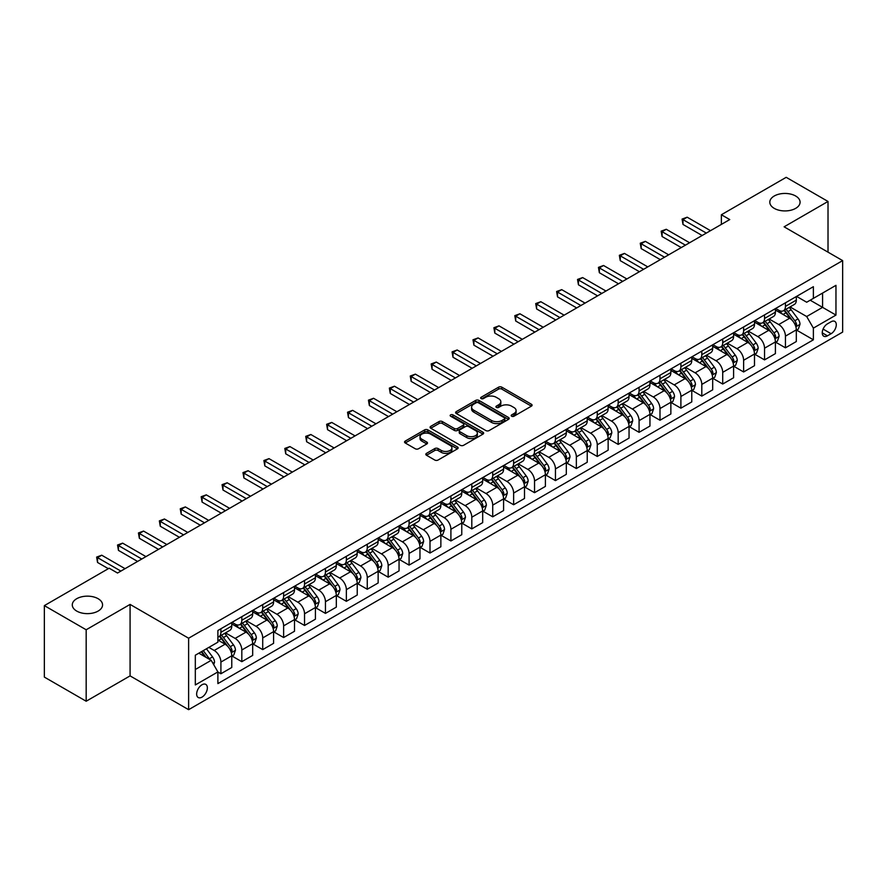 <?xml version="1.0" encoding="UTF-8"?>
<svg xmlns="http://www.w3.org/2000/svg" width="887" height="887" viewBox="0 0 887 887"><rect width="100%" height="100%" fill="white"/><g stroke="black" fill="none" stroke-linecap="round" stroke-linejoin="round"><path stroke-width="1.33" d="M511.666 416.225A1.63 0.942 0 0 0 513.972 416.225L531.413 406.146A2.317 1.342 0 0 0 532.089 405.204A2.317 1.342 0 0 0 531.413 404.25L501.854 387.187A2.317 1.342 0 0 0 498.572 387.187L481.131 397.265A1.63 0.942 0 0 0 480.654 397.93A1.63 0.942 0 0 0 481.131 398.585A1.63 0.942 0 0 0 483.426 398.585L485.688 397.287A7.429 4.291 0 0 1 496.199 397.287L498.66 398.707A7.429 4.291 0 0 1 500.833 401.744A7.429 4.291 0 0 1 498.66 404.771L496.398 406.08A1.63 0.942 0 0 0 495.922 406.745A1.63 0.942 0 0 0 496.398 407.41A1.63 0.942 0 0 0 498.694 407.41L500.955 406.102A7.429 4.291 0 0 1 511.466 406.102L513.928 407.521A7.429 4.291 0 0 1 516.101 410.559A7.429 4.291 0 0 1 513.928 413.586L511.666 414.894A1.63 0.942 0 0 0 511.189 415.559A1.63 0.942 0 0 0 511.666 416.225L511.666 414.894M98.124 598.714A15.134 8.737 0 0 0 81.626 596.818A15.134 8.737 0 0 0 72.279 604.901A15.134 8.737 0 0 0 76.714 611.076A15.134 8.737 0 0 0 93.213 612.972A15.134 8.737 0 0 0 102.559 604.901A15.134 8.737 0 0 0 98.124 598.714M795.65 196.005A15.134 8.737 0 0 0 779.152 194.109A15.134 8.737 0 0 0 769.805 202.192A15.134 8.737 0 0 0 774.24 208.367A15.134 8.737 0 0 0 790.738 210.263A15.134 8.737 0 0 0 800.085 202.192A15.134 8.737 0 0 0 795.65 196.005M202.003 697.127A7.573 4.368 120 0 0 206.948 690.452A7.573 4.368 120 0 0 205.784 684.387A7.573 4.368 120 0 0 202.003 684.764A7.573 4.368 120 0 0 197.058 691.439A7.573 4.368 120 0 0 198.222 697.504A7.573 4.368 120 0 0 202.003 697.127M426.492 453.357A2.317 1.342 0 0 0 425.815 454.299A2.317 1.342 0 0 0 426.492 455.253L434.785 460.043A2.317 1.342 0 0 0 438.067 460.043L457.448 448.855A2.317 1.342 0 0 0 458.124 447.902A2.317 1.342 0 0 0 457.448 446.959L427.889 429.896A2.317 1.342 0 0 0 424.607 429.896L405.237 441.083A2.317 1.342 0 0 0 404.55 442.025A2.317 1.342 0 0 0 405.237 442.979L415.249 448.755A2.317 1.342 0 0 0 418.531 448.755L426.824 443.977A2.317 1.342 0 0 0 427.501 443.023A2.317 1.342 0 0 0 426.824 442.081L421.857 439.209A6.209 3.581 0 0 1 420.039 436.67A6.209 3.581 0 0 1 423.875 433.355A6.209 3.581 0 0 1 430.638 434.142L450.097 445.374A6.209 3.581 0 0 1 451.915 447.902A6.209 3.581 0 0 1 448.079 451.217A6.209 3.581 0 0 1 441.316 450.441L438.067 448.567A2.317 1.342 0 0 0 434.785 448.567L426.492 453.357L426.492 455.253M130.079 604.413L86.172 629.77L44.35 605.621L44.35 677.091L86.172 701.229L130.079 675.883L188.621 709.678L188.621 638.219L130.079 604.413L130.079 675.883M828.014 252.163L828.014 201.46L784.108 226.817L842.65 260.612L188.621 638.219M828.014 201.46L786.192 177.322L721.375 214.743L721.375 224.4M44.35 605.621L109.168 568.201L117.527 573.024L729.746 219.566L721.375 214.743M485.854 430.561A2.317 1.342 0 0 0 489.136 430.561L508.506 419.374A2.317 1.342 0 0 0 509.182 418.42A2.317 1.342 0 0 0 508.506 417.478L478.958 400.414A2.317 1.342 0 0 0 475.665 400.414L456.295 411.601A2.317 1.342 0 0 0 455.619 412.544A2.317 1.342 0 0 0 456.295 413.497L485.854 430.561M451.283 416.568A1.63 0.942 0 0 1 452.935 416.801L482.949 434.131L463.602 445.296A2.317 1.342 0 0 1 460.32 445.296L430.76 428.233L430.76 426.337A2.317 1.342 0 0 0 430.084 427.29A2.317 1.342 0 0 0 430.76 428.233M430.76 426.337L439.054 421.558A2.317 1.342 0 0 1 442.336 421.558L454.321 428.476A2.317 1.342 0 0 0 457.614 428.476L463.114 425.294A2.317 1.342 0 0 0 463.79 424.352A2.317 1.342 0 0 0 463.114 423.398L450.629 416.203A1.63 0.942 0 0 1 450.152 415.537A1.63 0.942 0 0 1 451.161 414.672A1.63 0.942 0 0 1 452.935 414.872L482.971 432.213A2.317 1.342 0 0 1 483.659 433.166A2.317 1.342 0 0 1 482.971 434.109L482.971 432.213M831.108 321.748L827.427 323.866A7.329 4.235 120 0 0 822.637 330.33A7.329 4.235 120 0 0 823.757 336.206A7.329 4.235 120 0 0 827.427 335.84L831.108 333.723A7.329 4.235 120 0 0 835.898 327.259A7.329 4.235 120 0 0 834.778 321.382A7.329 4.235 120 0 0 831.108 321.748M188.621 709.678L842.65 332.082L842.65 260.612M796.57 296.391L806.682 302.234L813.379 298.376L813.379 286.689L217.892 630.491L217.892 642.177L195.317 655.216L195.317 684.952L217.892 671.925L217.892 683.6L813.379 339.81L813.379 328.123L806.682 316.526L790.051 306.924M813.379 298.376L835.964 285.337L835.964 315.085L813.379 328.123M86.172 629.77L86.172 701.229M810.197 300.205L822.582 307.357L822.582 293.065L835.964 285.337M806.682 316.526L822.582 307.357L835.964 315.085M195.317 669.508L211.206 660.327L198.821 653.187M217.892 672.013L220.907 673.754L220.907 662.068A9.458 5.466 -120 0 0 214.21 650.481L208.855 647.388M220.907 673.754L231.773 667.479L231.773 655.792A9.458 5.466 -120 0 0 225.087 644.206L217.892 640.048M232.028 656.036L241.818 661.68L241.818 649.994A9.458 5.466 -120 0 0 235.122 638.407L225.52 632.863M241.818 661.68L252.684 655.404L252.684 643.718A9.458 5.466 -120 0 0 245.998 632.132L231.773 623.927M252.939 643.962L262.718 649.617L262.718 637.93A9.458 5.466 -120 0 0 256.033 626.333L246.42 620.789M262.718 649.617L273.595 643.33L273.595 631.644A9.458 5.466 -120 0 0 266.898 620.057L252.684 611.853M273.85 631.888L283.629 637.542L283.629 625.856A9.458 5.466 -120 0 0 276.944 614.27L267.331 608.715M283.629 637.542L294.506 631.267L294.506 619.581A9.458 5.466 -120 0 0 287.809 607.983L273.595 599.778M294.75 619.813L304.54 625.468L304.54 613.782A9.458 5.466 -120 0 0 297.844 602.195L288.242 596.652M304.54 625.468L315.417 619.193L315.417 607.506A9.458 5.466 -120 0 0 308.72 595.92L294.506 587.704M315.661 607.75L325.451 613.394L325.451 601.708A9.458 5.466 -120 0 0 318.755 590.121L309.153 584.577M325.451 613.394L336.317 607.118L336.317 595.432A9.458 5.466 -120 0 0 329.631 583.846L315.417 575.641M336.572 595.676L346.362 601.319L346.362 589.644A9.458 5.466 -120 0 0 339.666 578.047L330.064 572.503M346.362 601.319L357.228 595.044L357.228 583.358A9.458 5.466 -120 0 0 350.542 571.771L336.317 563.567M357.483 583.602L367.262 589.256L367.262 577.57A9.458 5.466 -120 0 0 360.577 565.984L350.964 560.429M367.262 589.256L378.139 582.981L378.139 571.295A9.458 5.466 -120 0 0 371.453 559.697L357.228 551.492M378.394 571.527L388.173 577.182L388.173 565.496A9.458 5.466 -120 0 0 381.488 553.909L371.875 548.366M388.173 577.182L399.05 570.906L399.05 559.22A9.458 5.466 -120 0 0 392.353 547.634L378.139 539.418M399.294 559.464L409.084 565.108L409.084 553.421A9.458 5.466 -120 0 0 402.399 541.835L392.786 536.291M409.084 565.108L419.961 558.832L419.961 547.146A9.458 5.466 -120 0 0 413.264 535.56L399.05 527.355M420.205 547.39L429.995 553.033L429.995 541.358A9.458 5.466 -120 0 0 423.299 529.761L413.697 524.217M429.995 553.033L440.861 546.758L440.861 535.072A9.458 5.466 -120 0 0 434.175 523.485L419.961 515.28M441.116 535.316L450.906 540.97L450.906 529.284A9.458 5.466 -120 0 0 444.21 517.698L434.608 512.143M450.906 540.97L461.772 534.695L461.772 523.008A9.458 5.466 -120 0 0 455.086 511.411L440.861 503.206M462.027 523.241L471.806 528.896L471.806 517.21A9.458 5.466 -120 0 0 465.121 505.623L455.508 500.08M471.806 528.896L482.683 522.62L482.683 510.934A9.458 5.466 -120 0 0 475.997 499.348L461.772 491.132M482.938 511.178L492.717 516.822L492.717 505.135A9.458 5.466 -120 0 0 486.032 493.549L476.419 488.005M492.717 516.822L503.594 510.546L503.594 498.86A9.458 5.466 -120 0 0 496.897 487.273L482.683 479.058M503.838 499.104L513.628 504.747L513.628 493.061A9.458 5.466 -120 0 0 506.943 481.475L497.33 475.931M513.628 504.747L524.505 498.472L524.505 486.786A9.458 5.466 -120 0 0 517.808 475.199L503.594 466.994M524.749 487.03L534.539 492.684L534.539 480.998A9.458 5.466 -120 0 0 527.843 469.4L518.241 463.857M534.539 492.684L545.405 486.398L545.405 474.722A9.458 5.466 -120 0 0 538.719 463.125L524.505 454.92M545.66 474.955L555.45 480.61L555.45 468.924A9.458 5.466 -120 0 0 548.754 457.337L539.152 451.782M555.45 480.61L566.316 474.334L566.316 462.648A9.458 5.466 -120 0 0 559.63 451.062L545.405 442.846M566.571 462.892L576.35 468.536L576.35 456.849A9.458 5.466 -120 0 0 569.665 445.263L560.052 439.719M576.35 468.536L587.227 462.26L587.227 450.574A9.458 5.466 -120 0 0 580.541 438.987L566.316 430.772M587.482 450.818L597.261 456.461L597.261 444.775A9.458 5.466 -120 0 0 590.576 433.189L580.963 427.645M597.261 456.461L608.138 450.186L608.138 438.5A9.458 5.466 -120 0 0 601.441 426.913L587.227 418.708M608.382 438.743L618.172 444.398L618.172 432.712A9.458 5.466 -120 0 0 611.487 421.114L601.874 415.571M618.172 444.398L629.049 438.111L629.049 426.436A9.458 5.466 -120 0 0 622.352 414.839L608.138 406.634M629.293 426.669L639.083 432.324L639.083 420.638A9.458 5.466 -120 0 0 632.387 409.051L622.785 403.496M639.083 432.324L649.949 426.048L649.949 414.362A9.458 5.466 -120 0 0 643.263 402.776L629.049 394.56M650.204 414.606L659.995 420.25L659.995 408.563A9.458 5.466 -120 0 0 653.298 396.977L643.696 391.433M659.995 420.25L670.86 413.974L670.86 402.288A9.458 5.466 -120 0 0 664.175 390.701L649.949 382.485M671.115 402.532L680.894 408.175L680.894 396.489A9.458 5.466 -120 0 0 674.209 384.903L664.607 379.359M680.894 408.175L691.771 401.9L691.771 390.213A9.458 5.466 -120 0 0 685.086 378.627L670.86 370.422M692.026 390.457L701.805 396.112L701.805 384.426A9.458 5.466 -120 0 0 695.12 372.828L685.507 367.285M701.805 396.112L712.682 389.825L712.682 378.139A9.458 5.466 -120 0 0 705.985 366.553L691.771 358.348M712.926 378.383L722.717 384.038L722.717 372.352A9.458 5.466 -120 0 0 716.031 360.765L706.418 355.21M722.717 384.038L733.593 377.762L733.593 366.076A9.458 5.466 -120 0 0 726.896 354.49L712.682 346.274M733.837 366.32L743.628 371.963L743.628 360.277A9.458 5.466 -120 0 0 736.931 348.691L727.329 343.147M743.628 371.963L754.493 365.688L754.493 354.002A9.458 5.466 -120 0 0 747.808 342.415L733.593 334.199M754.748 354.246L764.539 359.889L764.539 348.203A9.458 5.466 -120 0 0 757.842 336.616L748.24 331.073M764.539 359.889L775.404 353.614L775.404 341.927A9.458 5.466 -120 0 0 768.719 330.341L754.493 322.136M775.659 342.171L785.438 347.826L785.438 336.14A9.458 5.466 -120 0 0 778.753 324.542L769.151 318.998M785.438 347.826L796.315 341.539L796.315 329.853A9.458 5.466 -120 0 0 789.63 318.267L775.404 310.062M775.659 308.465L778.753 310.25A9.458 5.466 -120 0 0 783.487 310.727A9.458 5.466 -120 0 0 785.438 306.392L785.438 302.822M754.748 320.54L757.842 322.325A9.458 5.466 -120 0 0 762.576 322.79A9.458 5.466 -120 0 0 764.539 318.466L764.539 314.885M733.837 332.614L736.931 334.399A9.458 5.466 -120 0 0 741.665 334.865A9.458 5.466 -120 0 0 743.628 330.529L743.628 326.959M712.926 344.677L716.031 346.473A9.458 5.466 -120 0 0 720.754 346.939A9.458 5.466 -120 0 0 722.717 342.604L722.717 339.034M692.026 356.751L695.12 358.536A9.458 5.466 -120 0 0 699.843 359.013A9.458 5.466 -120 0 0 701.805 354.678L701.805 351.108M671.115 368.826L674.209 370.611A9.458 5.466 -120 0 0 678.943 371.076A9.458 5.466 -120 0 0 680.894 366.752L680.894 363.171M650.204 380.9L653.298 382.685A9.458 5.466 -120 0 0 658.032 383.151A9.458 5.466 -120 0 0 659.995 378.816L659.995 375.245M629.293 392.963L632.387 394.759A9.458 5.466 -120 0 0 637.121 395.225A9.458 5.466 -120 0 0 639.083 390.89L639.083 387.32M608.382 405.037L611.487 406.823A9.458 5.466 -120 0 0 616.21 407.299A9.458 5.466 -120 0 0 618.172 402.964L618.172 399.394M587.482 417.112L590.576 418.897A9.458 5.466 -120 0 0 595.299 419.363A9.458 5.466 -120 0 0 597.261 415.038L597.261 411.457M566.571 429.186L569.665 430.971A9.458 5.466 -120 0 0 574.399 431.437A9.458 5.466 -120 0 0 576.35 427.102L576.35 423.531M545.66 441.249L548.754 443.045A9.458 5.466 -120 0 0 553.488 443.511A9.458 5.466 -120 0 0 555.45 439.176L555.45 435.606M524.749 453.324L527.843 455.109A9.458 5.466 -120 0 0 532.577 455.585A9.458 5.466 -120 0 0 534.539 451.25L534.539 447.68M503.838 465.398L506.943 467.183A9.458 5.466 -120 0 0 511.666 467.649A9.458 5.466 -120 0 0 513.628 463.324L513.628 459.743M482.938 477.472L486.032 479.257A9.458 5.466 -120 0 0 490.755 479.723A9.458 5.466 -120 0 0 492.717 475.388L492.717 471.817M462.027 489.546L465.121 491.331A9.458 5.466 -120 0 0 469.855 491.797A9.458 5.466 -120 0 0 471.806 487.462L471.806 483.892M441.116 501.61L444.21 503.395A9.458 5.466 -120 0 0 448.944 503.871A9.458 5.466 -120 0 0 450.906 499.536L450.906 495.966M420.205 513.684L423.299 515.469A9.458 5.466 -120 0 0 428.033 515.935A9.458 5.466 -120 0 0 429.995 511.611L429.995 508.029M399.294 525.758L402.399 527.543A9.458 5.466 -120 0 0 407.122 528.009A9.458 5.466 -120 0 0 409.084 523.685L409.084 520.104M378.394 537.832L381.488 539.618A9.458 5.466 -120 0 0 386.211 540.083A9.458 5.466 -120 0 0 388.173 535.748L388.173 532.178M357.483 549.896L360.577 551.681A9.458 5.466 -120 0 0 365.311 552.157A9.458 5.466 -120 0 0 367.262 547.822L367.262 544.252M336.572 561.97L339.666 563.755A9.458 5.466 -120 0 0 344.4 564.221A9.458 5.466 -120 0 0 346.362 559.897L346.362 556.326M315.661 574.044L318.755 575.829A9.458 5.466 -120 0 0 323.489 576.295A9.458 5.466 -120 0 0 325.451 571.971L325.451 568.39M294.75 586.119L297.844 587.904A9.458 5.466 -120 0 0 302.578 588.369A9.458 5.466 -120 0 0 304.54 584.034L304.54 580.464M273.85 598.182L276.944 599.967A9.458 5.466 -120 0 0 281.667 600.444A9.458 5.466 -120 0 0 283.629 596.108L283.629 592.538M252.939 610.256L256.033 612.041A9.458 5.466 -120 0 0 260.767 612.518A9.458 5.466 -120 0 0 262.718 608.183L262.718 604.612M232.028 622.33L235.122 624.115A9.458 5.466 -120 0 0 239.856 624.581A9.458 5.466 -120 0 0 241.818 620.257L241.818 616.676M796.57 330.097L813.379 339.81M783.487 310.727L794.353 304.441A9.458 5.466 -120 0 0 796.315 300.116L796.315 296.535M762.576 322.79L773.453 316.515A9.458 5.466 -120 0 0 775.404 312.18L775.404 308.609M741.665 334.865L752.542 328.589A9.458 5.466 -120 0 0 754.493 324.254L754.493 320.684M720.754 346.939L731.631 340.663A9.458 5.466 -120 0 0 733.593 336.328L733.593 332.758M699.843 359.013L710.72 352.727A9.458 5.466 -120 0 0 712.682 348.403L712.682 344.821M678.943 371.076L689.809 364.801A9.458 5.466 -120 0 0 691.771 360.466L691.771 356.896M658.032 383.151L668.898 376.875A9.458 5.466 -120 0 0 670.86 372.54L670.86 368.97M637.121 395.225L647.998 388.95A9.458 5.466 -120 0 0 649.949 384.614L649.949 381.044M616.21 407.299L627.087 401.013A9.458 5.466 -120 0 0 629.049 396.689L629.049 393.107M595.299 419.363L606.176 413.087A9.458 5.466 -120 0 0 608.138 408.763L608.138 405.182M574.399 431.437L585.265 425.161A9.458 5.466 -120 0 0 587.227 420.826L587.227 417.256M553.488 443.511L564.354 437.236A9.458 5.466 -120 0 0 566.316 432.9L566.316 429.33M532.577 455.585L543.454 449.299A9.458 5.466 -120 0 0 545.405 444.975L545.405 441.404M511.666 467.649L522.543 461.373A9.458 5.466 -120 0 0 524.505 457.049L524.505 453.468M490.755 479.723L501.632 473.447A9.458 5.466 -120 0 0 503.594 469.112L503.594 465.542M469.855 491.797L480.721 485.522A9.458 5.466 -120 0 0 482.683 481.186L482.683 477.616M448.944 503.871L459.81 497.596A9.458 5.466 -120 0 0 461.772 493.261L461.772 489.691M428.033 515.935L438.91 509.659A9.458 5.466 -120 0 0 440.861 505.335L440.861 501.754M407.122 528.009L417.999 521.733A9.458 5.466 -120 0 0 419.961 517.398L419.961 513.828M386.211 540.083L397.088 533.808A9.458 5.466 -120 0 0 399.05 529.472L399.05 525.902M365.311 552.157L376.177 545.882A9.458 5.466 -120 0 0 378.139 541.547L378.139 537.977M344.4 564.221L355.266 557.945A9.458 5.466 -120 0 0 357.228 553.621L357.228 550.04M323.489 576.295L334.366 570.019A9.458 5.466 -120 0 0 336.317 565.684L336.317 562.114M302.578 588.369L313.455 582.094A9.458 5.466 -120 0 0 315.417 577.759L315.417 574.188M281.667 600.444L292.544 594.168A9.458 5.466 -120 0 0 294.506 589.833L294.506 586.263M260.767 612.518L271.633 606.231A9.458 5.466 -120 0 0 273.595 601.907L273.595 598.326M239.856 624.581L250.722 618.306A9.458 5.466 -120 0 0 252.684 613.97L252.684 610.4M217.892 637.043A9.458 5.466 -120 0 0 218.945 636.655L229.822 630.38A9.458 5.466 -120 0 0 231.773 626.045L231.773 622.474M218.945 636.655A9.458 5.466 -120 0 0 220.907 632.32L220.907 628.75M211.206 660.327L217.892 671.925M512.32 416.447L513.928 415.526A7.429 4.291 0 0 0 516.101 412.488L516.101 410.559M500.833 401.744L500.833 403.674A7.429 4.291 0 0 1 498.66 406.712L497.053 407.632M531.38 406.168L501.854 389.127A2.317 1.342 0 0 0 498.572 389.127L481.774 398.817M508.473 419.396L478.958 402.343A2.317 1.342 0 0 0 475.665 402.343L456.328 413.519L456.295 411.601M504.404 419.085A1.63 0.942 0 0 0 504.88 418.42A1.63 0.942 0 0 0 504.404 417.766L478.459 402.787A1.63 0.942 0 0 0 476.164 402.787L473.78 404.162A7.429 4.291 0 0 0 471.607 407.188A7.429 4.291 0 0 0 473.78 410.226L491.509 420.46A7.429 4.291 0 0 0 502.02 420.46L504.404 419.085L504.404 421.026A1.63 0.942 0 0 0 504.88 420.36L504.88 418.42M471.607 407.188L471.607 409.129A7.429 4.291 0 0 0 473.78 412.156L473.78 410.226M504.404 421.026L502.02 422.4A7.429 4.291 0 0 1 491.509 422.4L473.78 412.156M430.794 428.255L439.054 423.487L439.054 421.558M463.79 424.352L463.79 426.281A2.317 1.342 0 0 1 463.114 427.235L457.614 430.406A2.317 1.342 0 0 1 454.321 430.406L442.336 423.487A2.317 1.342 0 0 0 439.054 423.487M466.762 435.65A6.209 3.581 0 0 0 473.536 436.426A6.209 3.581 0 0 0 477.361 433.122A6.209 3.581 0 0 0 475.543 430.583L468.691 426.625A2.317 1.342 0 0 0 465.409 426.625L459.909 429.796A2.317 1.342 0 0 0 459.233 430.749A2.317 1.342 0 0 0 459.909 431.692L466.762 435.65L466.762 437.59A6.209 3.581 0 0 0 473.536 438.366A6.209 3.581 0 0 0 477.361 435.051L477.361 433.122M459.233 430.749L459.233 432.679A2.317 1.342 0 0 0 459.909 433.632L459.909 431.692M466.762 437.59L459.909 433.632M451.915 447.902L451.915 449.842A6.209 3.581 0 0 1 448.079 453.146A6.209 3.581 0 0 1 441.316 452.37L438.067 450.496A2.317 1.342 0 0 0 434.785 450.496L426.525 455.275M420.039 436.67L420.039 438.599A6.209 3.581 0 0 0 421.857 441.138L421.857 439.209M426.824 442.081L426.824 443.977L421.857 441.138M457.415 448.866L427.889 431.825A2.317 1.342 0 0 0 424.607 431.825L405.259 442.99L405.237 441.083M796.315 330.241L798.322 329.088L799.996 324.254A6.264 3.615 -120 0 0 797.99 318.921L791.16 309.796A18.095 10.444 -120 0 0 789.186 307.434M782.389 314.087A18.095 10.444 -120 0 0 778.686 310.217M795.75 326.405L796.615 324.52A6.264 3.615 -120 0 0 794.819 320.75L787.978 311.625A18.095 10.444 -120 0 0 786.004 309.264M784.319 310.239A15.024 8.67 60 0 1 786.791 313.044L792.568 320.761M783.997 310.428A18.095 10.444 60 0 1 785.971 312.789L790.517 318.854M706.329 233.093L682.99 219.621L687.17 217.204L710.509 230.675M702.138 235.51L682.99 224.444L682.99 219.621L682.07 219.089L687.17 217.204M682.99 224.444L682.07 219.089M775.404 342.315L777.411 341.162L779.085 336.328A6.264 3.615 -120 0 0 777.09 330.995L770.249 321.87A18.095 10.444 -120 0 0 768.275 319.497M761.478 326.161A18.095 10.444 -120 0 0 757.775 322.28M774.839 338.479L775.704 336.594A6.264 3.615 -120 0 0 773.907 332.825L767.078 323.7A18.095 10.444 -120 0 0 765.104 321.338M763.419 322.314A15.024 8.67 60 0 1 765.88 325.108L771.668 332.836M763.086 322.491A18.095 10.444 60 0 1 765.071 324.864L769.606 330.929M754.493 354.39L756.5 353.226L758.174 348.403A6.264 3.615 -120 0 0 756.179 343.058L749.338 333.933A18.095 10.444 -120 0 0 747.364 331.572M740.567 338.235A18.095 10.444 -120 0 0 736.864 334.355M753.928 350.553L754.793 348.669A6.264 3.615 -120 0 0 752.996 344.899L746.167 335.774A18.095 10.444 -120 0 0 744.193 333.412M742.508 334.377A15.024 8.67 60 0 1 744.969 337.182L750.757 344.91M742.186 334.565A18.095 10.444 60 0 1 744.16 336.927L748.706 343.003M733.593 366.464L735.6 365.3L737.263 360.466A6.264 3.615 -120 0 0 735.268 355.133L728.438 346.008A18.095 10.444 -120 0 0 726.464 343.646M719.656 350.31A18.095 10.444 -120 0 0 715.953 346.429M733.017 362.617L733.882 360.743A6.264 3.615 -120 0 0 732.085 356.973L725.256 347.848A18.095 10.444 -120 0 0 723.282 345.475M721.597 346.451A15.024 8.67 60 0 1 724.058 349.256L729.846 356.973M721.275 346.64A18.095 10.444 60 0 1 723.249 349.001L727.795 355.066M685.418 245.167L662.079 231.695L666.259 229.278L689.598 242.75M681.238 247.573L662.079 236.519L662.079 231.695L661.159 231.163L666.259 229.278M662.079 236.519L661.159 231.163M664.507 257.23L641.168 243.759L645.359 241.353L668.687 254.824M660.327 259.647L641.168 248.593L641.168 243.759L640.248 243.226L645.359 241.353M641.168 248.593L640.248 243.226M643.596 269.304L620.268 255.833L624.448 253.416L647.776 266.887M639.416 271.721L620.268 260.667L620.268 255.833L619.348 255.301L624.448 253.416M620.268 260.667L619.348 255.301M712.682 378.527L714.689 377.374L716.363 372.54A6.264 3.615 -120 0 0 714.357 367.207L707.527 358.082A18.095 10.444 -120 0 0 705.553 355.72M698.756 362.373A18.095 10.444 -120 0 0 695.053 358.503M712.106 374.691L712.971 372.806A6.264 3.615 -120 0 0 711.186 369.036L704.345 359.911A18.095 10.444 -120 0 0 702.371 357.55M700.686 358.525A15.024 8.67 60 0 1 703.158 361.331L708.935 369.047M700.364 358.714A18.095 10.444 60 0 1 702.338 361.076L706.884 367.14M622.685 281.379L599.357 267.907L603.537 265.49L626.865 278.961M618.505 283.796L599.357 272.73L599.357 267.907L598.437 267.375L603.537 265.49M599.357 272.73L598.437 267.375M691.771 390.602L693.778 389.448L695.452 384.614A6.264 3.615 -120 0 0 693.446 379.281L686.616 370.156A18.095 10.444 -120 0 0 684.642 367.783M677.845 374.447A18.095 10.444 -120 0 0 674.142 370.566M691.206 386.765L692.071 384.88A6.264 3.615 -120 0 0 690.274 381.111L683.433 371.986A18.095 10.444 -120 0 0 681.46 369.624M679.775 370.6A15.024 8.67 60 0 1 682.247 373.394L688.024 381.122M679.453 370.777A18.095 10.444 60 0 1 681.427 373.15L685.973 379.215M670.86 402.676L672.867 401.512L674.541 396.689A6.264 3.615 -120 0 0 672.546 391.344L665.705 382.219A18.095 10.444 -120 0 0 663.731 379.858M656.934 386.521A18.095 10.444 -120 0 0 653.231 382.641M670.295 398.84L671.16 396.955A6.264 3.615 -120 0 0 669.363 393.185L662.534 384.06A18.095 10.444 -120 0 0 660.549 381.698M658.875 382.663A15.024 8.67 60 0 1 661.336 385.468L667.124 393.196M658.542 382.851A18.095 10.444 60 0 1 660.527 385.213L665.062 391.289M649.949 414.75L651.956 413.586L653.63 408.763A6.264 3.615 -120 0 0 651.635 403.419L644.794 394.294A18.095 10.444 -120 0 0 642.82 391.932M636.023 398.596A18.095 10.444 -120 0 0 632.32 394.715M649.384 410.903L650.249 409.029A6.264 3.615 -120 0 0 648.452 405.259L641.623 396.134A18.095 10.444 -120 0 0 639.649 393.761M637.964 394.737A15.024 8.67 60 0 1 640.425 397.542L646.213 405.259M637.642 394.926A18.095 10.444 60 0 1 639.616 397.287L644.162 403.352M629.049 426.813L631.056 425.66L632.719 420.826A6.264 3.615 -120 0 0 630.724 415.493L623.894 406.368A18.095 10.444 -120 0 0 621.92 404.006M615.112 410.659A18.095 10.444 -120 0 0 611.409 406.789M628.473 422.977L629.338 421.092A6.264 3.615 -120 0 0 627.541 417.322L620.712 408.197A18.095 10.444 -120 0 0 618.738 405.836M617.053 406.811A15.024 8.67 60 0 1 619.514 409.617L625.302 417.333M616.731 407A18.095 10.444 60 0 1 618.705 409.362L623.251 415.426M608.138 438.888L610.145 437.734L611.819 432.9A6.264 3.615 -120 0 0 609.812 427.567L602.983 418.442A18.095 10.444 -120 0 0 601.009 416.07M594.212 422.733A18.095 10.444 -120 0 0 590.509 418.864M607.562 435.051L608.427 433.166A6.264 3.615 -120 0 0 606.641 429.397L599.8 420.272A18.095 10.444 -120 0 0 597.827 417.91M596.142 418.886A15.024 8.67 60 0 1 598.614 421.68L604.391 429.408M595.82 419.063A18.095 10.444 60 0 1 597.794 421.436L602.34 427.501M601.785 293.453L578.446 279.982L582.626 277.564L605.965 291.036M597.594 295.859L578.446 284.805L578.446 279.982L577.526 279.449L582.626 277.564M578.446 284.805L577.526 279.449M580.874 305.516L557.535 292.045L561.715 289.639L585.054 303.11M576.694 307.933L557.535 296.879L557.535 292.045L556.615 291.513L561.715 289.639M557.535 296.879L556.615 291.513M559.963 317.59L536.624 304.119L540.815 301.702L564.143 315.173M555.783 320.007L536.624 308.953L536.624 304.119L535.704 303.587L540.815 301.702M536.624 308.953L535.704 303.587M539.052 329.665L515.724 316.193L519.904 313.776L543.232 327.248M534.872 332.082L515.724 321.016L515.724 316.193L514.804 315.661L519.904 313.776M515.724 321.016L514.804 315.661M518.141 341.739L494.813 328.268L498.993 325.851L522.321 339.322M513.961 344.145L494.813 333.091L494.813 328.268L493.893 327.735L498.993 325.851M494.813 333.091L493.893 327.735M587.227 450.962L589.234 449.798L590.908 444.975A6.264 3.615 -120 0 0 588.901 439.63L582.072 430.517A18.095 10.444 -120 0 0 580.098 428.144M573.301 434.807A18.095 10.444 -120 0 0 569.598 430.927M586.662 447.126L587.527 445.241A6.264 3.615 -120 0 0 585.73 441.471L578.889 432.346A18.095 10.444 -120 0 0 576.916 429.984M575.231 430.949A15.024 8.67 60 0 1 577.703 433.754L583.48 441.482M574.909 431.137A18.095 10.444 60 0 1 576.883 433.51L581.428 439.575M497.241 353.802L473.902 340.331L478.082 337.925L501.421 351.396M493.05 356.219L473.902 345.165L473.902 340.331L472.982 339.81L478.082 337.925M473.902 345.165L472.982 339.81M566.316 463.036L568.323 461.872L569.997 457.049A6.264 3.615 -120 0 0 568.002 451.705L561.161 442.58A18.095 10.444 -120 0 0 559.187 440.218M552.39 446.882A18.095 10.444 -120 0 0 548.687 443.001M565.751 459.189L566.616 457.315A6.264 3.615 -120 0 0 564.819 453.545L557.99 444.42A18.095 10.444 -120 0 0 556.005 442.048M554.331 443.023A15.024 8.67 60 0 1 556.792 445.828L562.58 453.545M553.998 443.212A18.095 10.444 60 0 1 555.983 445.573L560.517 451.638M476.33 365.876L452.991 352.405L457.171 349.988L480.51 363.459M472.15 368.293L452.991 357.239L452.991 352.405L452.071 351.873L457.171 349.988M452.991 357.239L452.071 351.873M545.405 475.099L547.412 473.946L549.086 469.112A6.264 3.615 -120 0 0 547.091 463.779L540.25 454.654A18.095 10.444 -120 0 0 538.276 452.292M531.479 458.945A18.095 10.444 -120 0 0 527.776 455.075M544.84 471.263L545.705 469.378A6.264 3.615 -120 0 0 543.908 465.608L537.078 456.495A18.095 10.444 -120 0 0 535.105 454.122M533.42 455.098A15.024 8.67 60 0 1 535.881 457.903L541.669 465.62M533.098 455.286A18.095 10.444 60 0 1 535.072 457.648L539.618 463.713M455.419 377.951L432.08 364.479L436.271 362.062L459.599 375.534M451.239 380.368L432.08 369.302L432.08 364.479L431.16 363.947L436.271 362.062M432.08 369.302L431.16 363.947M524.505 487.174L526.512 486.021L528.175 481.186A6.264 3.615 -120 0 0 526.179 475.853L519.35 466.728A18.095 10.444 -120 0 0 517.365 464.356M510.568 471.019A18.095 10.444 -120 0 0 506.865 467.15M523.929 483.337L524.794 481.453A6.264 3.615 -120 0 0 522.997 477.683L516.167 468.558A18.095 10.444 -120 0 0 514.194 466.196M512.509 467.172A15.024 8.67 60 0 1 514.97 469.977L520.758 477.694M512.187 467.36A18.095 10.444 60 0 1 514.161 469.722L518.707 475.787M434.508 390.025L411.18 376.554L415.36 374.137L438.688 387.608M430.328 392.442L411.18 381.377L411.18 376.554L410.26 376.021L415.36 374.137M411.18 381.377L410.26 376.021M503.594 499.248L505.601 498.084L507.275 493.261A6.264 3.615 -120 0 0 505.268 487.917L498.439 478.803A18.095 10.444 -120 0 0 496.465 476.43M489.668 483.093A18.095 10.444 -120 0 0 485.954 479.213M503.018 495.412L503.883 493.527A6.264 3.615 -120 0 0 502.097 489.757L495.256 480.632A18.095 10.444 -120 0 0 493.283 478.27M491.598 479.235A15.024 8.67 60 0 1 494.07 482.04L499.847 489.768M491.276 479.423A18.095 10.444 60 0 1 493.25 481.796L497.795 487.861M413.597 402.099L390.269 388.617L394.449 386.211L417.777 399.682M409.417 404.505L390.269 393.451L390.269 388.617L389.349 388.096L394.449 386.211M390.269 393.451L389.349 388.096M482.683 511.322L484.69 510.158L486.364 505.335A6.264 3.615 -120 0 0 484.357 499.991L477.528 490.866A18.095 10.444 -120 0 0 475.554 488.504M468.757 495.168A18.095 10.444 -120 0 0 465.054 491.287M482.107 507.475L482.983 505.601A6.264 3.615 -120 0 0 481.186 501.831L474.345 492.706A18.095 10.444 -120 0 0 472.372 490.345M470.687 491.309A15.024 8.67 60 0 1 473.159 494.114L478.936 501.831M470.365 491.498A18.095 10.444 60 0 1 472.339 493.859L476.884 499.924M392.686 414.162L369.358 400.691L373.538 398.274L396.877 411.756M388.506 416.58L369.358 405.525L369.358 400.691L368.438 400.159L373.538 398.274M369.358 405.525L368.438 400.159M461.772 523.385L463.779 522.232L465.453 517.398A6.264 3.615 -120 0 0 463.457 512.065L456.617 502.94A18.095 10.444 -120 0 0 454.643 500.578M447.846 507.242A18.095 10.444 -120 0 0 444.143 503.361M461.207 519.549L462.072 517.664A6.264 3.615 -120 0 0 460.275 513.895L453.445 504.781A18.095 10.444 -120 0 0 451.461 502.408M449.787 503.384A15.024 8.67 60 0 1 452.248 506.189L458.036 513.906M449.454 503.572A18.095 10.444 60 0 1 451.428 505.934L455.973 511.999M440.861 535.46L442.868 534.307L444.542 529.472A6.264 3.615 -120 0 0 442.546 524.139L435.705 515.014A18.095 10.444 -120 0 0 433.732 512.653M426.935 519.305A18.095 10.444 -120 0 0 423.232 515.436M440.296 531.623L441.161 529.739A6.264 3.615 -120 0 0 439.364 525.969L432.534 516.844A18.095 10.444 -120 0 0 430.561 514.482M428.876 515.458A15.024 8.67 60 0 1 431.337 518.263L437.125 525.98M428.554 515.646A18.095 10.444 60 0 1 430.528 518.008L435.073 524.073M419.961 547.534L421.968 546.37L423.631 541.547A6.264 3.615 -120 0 0 421.635 536.203L414.806 527.089A18.095 10.444 -120 0 0 412.821 524.716M406.024 531.38A18.095 10.444 -120 0 0 402.321 527.499M419.385 543.698L420.25 541.813A6.264 3.615 -120 0 0 418.453 538.043L411.623 528.918A18.095 10.444 -120 0 0 409.65 526.556M407.965 527.521A15.024 8.67 60 0 1 410.426 530.326L416.214 538.054M407.643 527.71A18.095 10.444 60 0 1 409.617 530.082L414.162 536.147M399.05 559.608L401.057 558.444L402.731 553.621A6.264 3.615 -120 0 0 400.724 548.277L393.895 539.152A18.095 10.444 -120 0 0 391.921 536.79M385.124 543.454A18.095 10.444 -120 0 0 381.41 539.573M398.474 555.761L399.338 553.887A6.264 3.615 -120 0 0 397.553 550.117L390.712 540.992A18.095 10.444 -120 0 0 388.739 538.631M387.054 539.595A15.024 8.67 60 0 1 389.526 542.4L395.303 550.117M386.732 539.784A18.095 10.444 60 0 1 388.706 542.145L393.251 548.21M378.139 571.671L380.146 570.518L381.82 565.684A6.264 3.615 -120 0 0 379.813 560.351L372.983 551.226A18.095 10.444 -120 0 0 371.01 548.865M364.213 555.528A18.095 10.444 -120 0 0 360.51 551.647M377.563 567.835L378.439 565.961A6.264 3.615 -120 0 0 376.642 562.181L369.801 553.067A18.095 10.444 -120 0 0 367.828 550.694M366.143 551.67A15.024 8.67 60 0 1 368.615 554.475L374.392 562.192M365.821 551.858A18.095 10.444 60 0 1 367.795 554.22L372.34 560.285M357.228 583.746L359.235 582.593L360.909 577.759A6.264 3.615 -120 0 0 358.913 572.425L352.072 563.3A18.095 10.444 -120 0 0 350.099 560.939M343.302 567.591A18.095 10.444 -120 0 0 339.599 563.722M356.663 579.91L357.528 578.025A6.264 3.615 -120 0 0 355.731 574.255L348.901 565.13A18.095 10.444 -120 0 0 346.917 562.768M345.243 563.744A15.024 8.67 60 0 1 347.704 566.549L353.492 574.266M344.91 563.932A18.095 10.444 60 0 1 346.884 566.294L351.429 572.359M336.317 595.82L338.324 594.656L339.998 589.833A6.264 3.615 -120 0 0 338.002 584.489L331.161 575.375A18.095 10.444 -120 0 0 329.188 573.002M322.391 579.666A18.095 10.444 -120 0 0 318.688 575.785M335.752 591.984L336.616 590.099A6.264 3.615 -120 0 0 334.82 586.329L327.99 577.204A18.095 10.444 -120 0 0 326.017 574.843M324.332 575.818A15.024 8.67 60 0 1 326.793 578.612L332.581 586.34M324.01 575.996A18.095 10.444 60 0 1 325.984 578.368L330.518 584.433M315.417 607.894L317.424 606.73L319.087 601.907A6.264 3.615 -120 0 0 317.091 596.563L310.262 587.438A18.095 10.444 -120 0 0 308.277 585.076M301.48 591.74A18.095 10.444 -120 0 0 297.777 587.859M314.841 604.047L315.705 602.173A6.264 3.615 -120 0 0 313.909 598.403L307.079 589.278A18.095 10.444 -120 0 0 305.106 586.917M303.421 587.881A15.024 8.67 60 0 1 305.882 590.687L311.67 598.403M303.099 588.07A18.095 10.444 60 0 1 305.073 590.432L309.618 596.496M294.506 619.969L296.513 618.804L298.187 613.97A6.264 3.615 -120 0 0 296.18 608.637L289.35 599.512A18.095 10.444 -120 0 0 287.377 597.151M280.58 603.814A18.095 10.444 -120 0 0 276.866 599.934M293.93 616.121L294.794 614.247A6.264 3.615 -120 0 0 293.009 610.467L286.168 601.353A18.095 10.444 -120 0 0 284.195 598.98M282.51 599.956A15.024 8.67 60 0 1 284.982 602.761L290.759 610.478M282.188 600.144A18.095 10.444 60 0 1 284.162 602.506L288.707 608.571M371.786 426.237L348.447 412.765L352.627 410.348L375.966 423.82M367.606 428.654L348.447 417.589L348.447 412.765L347.527 412.233L352.627 410.348M348.447 417.589L347.527 412.233M350.875 438.311L327.536 424.84L331.716 422.423L355.055 435.894M346.695 440.728L327.536 429.663L327.536 424.84L326.616 424.308L331.716 422.423M327.536 429.663L326.616 424.308M329.964 450.385L306.636 436.914L310.816 434.497L334.144 447.968M325.784 452.791L306.636 441.737L306.636 436.914L305.716 436.382L310.816 434.497M306.636 441.737L305.716 436.382M309.053 462.449L285.725 448.977L289.905 446.571L313.233 460.043M304.873 464.866L285.725 453.811L285.725 448.977L284.805 448.445L289.905 446.571M285.725 453.811L284.805 448.445M288.142 474.523L264.814 461.052L268.994 458.634L292.333 472.106M283.962 476.94L264.814 465.886L264.814 461.052L263.894 460.519L268.994 458.634M264.814 465.886L263.894 460.519M267.242 486.597L243.903 473.126L248.083 470.709L271.422 484.18M263.051 489.014L243.903 477.949L243.903 473.126L242.983 472.594L248.083 470.709M243.903 477.949L242.983 472.594M246.331 498.671L222.992 485.2L227.172 482.783L250.511 496.254M242.151 501.077L222.992 490.023L222.992 485.2L222.072 484.668L227.172 482.783M222.992 490.023L222.072 484.668M225.42 510.735L202.092 497.263L206.272 494.857L229.6 508.329M221.24 513.152L202.092 502.097L202.092 497.263L201.172 496.731L206.272 494.857M202.092 502.097L201.172 496.731M204.509 522.809L181.181 509.338L185.361 506.92L208.689 520.392M200.329 525.226L181.181 514.172L181.181 509.338L180.261 508.805L185.361 506.92M181.181 514.172L180.261 508.805M273.595 632.032L275.602 630.879L277.276 626.045A6.264 3.615 -120 0 0 275.269 620.712L268.439 611.587A18.095 10.444 -120 0 0 266.466 609.225M259.669 615.877A18.095 10.444 -120 0 0 255.966 612.008M273.019 628.196L273.895 626.311A6.264 3.615 -120 0 0 272.098 622.541L265.257 613.416A18.095 10.444 -120 0 0 263.284 611.054M261.598 612.03A15.024 8.67 60 0 1 264.071 614.835L269.848 622.552M261.277 612.218A18.095 10.444 60 0 1 263.251 614.58L267.796 620.645M183.598 534.883L160.27 521.412L164.45 518.995L187.789 532.466M179.418 537.3L160.27 526.235L160.27 521.412L159.35 520.88L164.45 518.995M160.27 526.235L159.35 520.88M252.684 644.106L254.691 642.953L256.365 638.119A6.264 3.615 -120 0 0 254.369 632.786L247.528 623.661A18.095 10.444 -120 0 0 245.555 621.288M238.758 627.952A18.095 10.444 -120 0 0 235.055 624.071M252.119 640.27L252.983 638.385A6.264 3.615 -120 0 0 251.187 634.615L244.346 625.49A18.095 10.444 -120 0 0 242.373 623.129M240.699 624.104A15.024 8.67 60 0 1 243.16 626.898L248.948 634.626M240.366 624.282A18.095 10.444 60 0 1 242.339 626.654L246.885 632.719M162.698 546.957L139.359 533.486L143.539 531.069L166.878 544.54M158.507 549.363L139.359 538.309L139.359 533.486L138.439 532.954L143.539 531.069M139.359 538.309L138.439 532.954M231.773 656.18L233.78 655.016L235.454 650.193A6.264 3.615 -120 0 0 233.458 644.849L226.617 635.724A18.095 10.444 -120 0 0 224.644 633.362M231.208 652.333L232.072 650.459A6.264 3.615 -120 0 0 230.276 646.69L223.446 637.565A18.095 10.444 -120 0 0 221.473 635.203M219.788 636.167A15.024 8.67 60 0 1 222.249 638.973L228.037 646.69M219.466 636.356A18.095 10.444 60 0 1 221.44 638.718L225.974 644.782M141.787 559.021L118.448 545.549L122.628 543.143L145.967 556.615M137.607 561.438L118.448 550.383L118.448 545.549L117.527 545.017L122.628 543.143M118.448 550.383L117.527 545.017M213.712 664.673L214.543 662.256A6.264 3.615 -120 0 0 212.547 656.923L206.449 648.785M209.942 659.595A6.264 3.615 -120 0 0 209.365 658.764L203.267 650.614M201.704 651.524L206.083 657.378M201.26 651.779L204.975 656.735M120.876 571.095L97.537 557.624L101.728 555.207L125.056 568.678M108.336 568.678L97.537 562.458L97.537 557.624L96.628 557.091L101.728 555.207M97.537 562.458L96.628 557.091M214.21 650.481L225.087 644.206M235.122 638.407L245.998 632.132M256.033 626.333L266.898 620.057M276.944 614.27L287.809 607.983M297.844 602.195L308.72 595.92M318.755 590.121L329.631 583.846M339.666 578.047L350.542 571.771M360.577 565.984L371.453 559.697M381.488 553.909L392.353 547.634M402.399 541.835L413.264 535.56M423.299 529.761L434.175 523.485M444.21 517.698L455.086 511.411M465.121 505.623L475.997 499.348M486.032 493.549L496.897 487.273M506.943 481.475L517.808 475.199M527.843 469.4L538.719 463.125M548.754 457.337L559.63 451.062M569.665 445.263L580.541 438.987M590.576 433.189L601.441 426.913M611.487 421.114L622.352 414.839M632.387 409.051L643.263 402.776M653.298 396.977L664.175 390.701M674.209 384.903L685.086 378.627M695.12 372.828L705.985 366.553M716.031 360.765L726.896 354.49M736.931 348.691L747.808 342.415M757.842 336.616L768.719 330.341M778.753 324.542L789.63 318.267M785.438 306.392L796.315 300.116M785.438 336.14L796.315 329.853M764.539 348.203L775.404 341.927M764.539 318.466L775.404 312.18M743.628 360.277L754.493 354.002M743.628 330.529L754.493 324.254M722.717 372.352L733.593 366.076M722.717 342.604L733.593 336.328M701.805 384.426L712.682 378.139M701.805 354.678L712.682 348.403M680.894 396.489L691.771 390.213M680.894 366.752L691.771 360.466M659.995 408.563L670.86 402.288M659.995 378.816L670.86 372.54M639.083 420.638L649.949 414.362M639.083 390.89L649.949 384.614M618.172 432.712L629.049 426.436M618.172 402.964L629.049 396.689M597.261 444.775L608.138 438.5M597.261 415.038L608.138 408.763M576.35 456.849L587.227 450.574M576.35 427.102L587.227 420.826M555.45 468.924L566.316 462.648M555.45 439.176L566.316 432.9M534.539 480.998L545.405 474.722M534.539 451.25L545.405 444.975M513.628 493.061L524.505 486.786M513.628 463.324L524.505 457.049M492.717 505.135L503.594 498.86M492.717 475.388L503.594 469.112M471.806 517.21L482.683 510.934M471.806 487.462L482.683 481.186M450.906 529.284L461.772 523.008M450.906 499.536L461.772 493.261M429.995 541.358L440.861 535.072M429.995 511.611L440.861 505.335M409.084 553.421L419.961 547.146M409.084 523.685L419.961 517.398M388.173 565.496L399.05 559.22M388.173 535.748L399.05 529.472M367.262 577.57L378.139 571.295M367.262 547.822L378.139 541.547M346.362 589.644L357.228 583.358M346.362 559.897L357.228 553.621M325.451 601.708L336.317 595.432M325.451 571.971L336.317 565.684M304.54 613.782L315.417 607.506M304.54 584.034L315.417 577.759M283.629 625.856L294.506 619.581M283.629 596.108L294.506 589.833M262.718 637.93L273.595 631.644M262.718 608.183L273.595 601.907M241.818 649.994L252.684 643.718M241.818 620.257L252.684 613.97M220.907 662.068L231.773 655.792M220.907 632.32L231.773 626.045M823.092 329.088L831.108 333.723M822.238 332.847L827.427 335.84M513.928 415.526L513.928 413.586M496.398 407.41L496.398 406.08M498.66 406.712L498.66 404.771M481.131 398.585L481.131 397.265M498.572 389.127L498.572 387.187M501.854 389.127L501.854 387.187M531.413 406.146L531.413 404.25M475.665 402.343L475.665 400.414M478.958 402.343L478.958 400.414M508.506 419.374L508.506 417.478M491.509 422.4L491.509 420.46M502.02 422.4L502.02 420.46M442.336 423.487L442.336 421.558M454.321 430.406L454.321 428.476M457.614 430.406L457.614 428.476M463.114 427.235L463.114 425.294M452.935 416.801L452.935 414.872M434.785 450.496L434.785 448.567M438.067 450.496L438.067 448.567M441.316 452.37L441.316 450.441M424.607 431.825L424.607 429.896M427.889 431.825L427.889 429.896M457.448 448.855L457.448 446.959M795.85 326.749L799.952 324.376M787.978 311.625L791.16 309.796M783.055 314.475L785.971 312.789M794.819 320.75L797.99 318.921M794.32 323.201L796.615 324.52M774.939 338.823L779.041 336.45M767.078 323.7L770.249 321.87M762.144 326.549L765.071 324.864M773.907 332.825L777.09 330.995M773.409 335.275L775.704 336.594M754.028 350.886L758.141 348.524M746.167 335.774L749.338 333.933M741.233 338.623L744.16 336.927M752.996 344.899L756.179 343.058M752.498 347.349L754.793 348.669M733.117 362.96L737.23 360.588M725.256 347.848L728.438 346.008M720.322 350.687L723.249 349.001M732.085 356.973L735.268 355.133M731.598 359.412L733.882 360.743M712.217 375.035L716.319 372.662M704.345 359.911L707.527 358.082M699.422 362.761L702.338 361.076M711.186 369.036L714.357 367.207M710.687 371.487L712.971 372.806M691.306 387.109L695.408 384.736M683.433 371.986L686.616 370.156M678.511 374.835L681.427 373.15M690.274 381.111L693.446 379.281M689.776 383.561L692.071 384.88M670.395 399.183L674.497 396.811M662.534 384.06L665.705 382.219M657.6 386.909L660.527 385.213M669.363 393.185L672.546 391.344M668.865 395.635L671.16 396.955M649.484 411.246L653.597 408.874M641.623 396.134L644.794 394.294M636.689 398.973L639.616 397.287M648.452 405.259L651.635 403.419M647.953 407.698L650.249 409.029M628.573 423.321L632.686 420.948M620.712 408.197L623.894 406.368M615.778 411.047L618.705 409.362M627.541 417.322L630.724 415.493M627.054 419.773L629.338 421.092M607.673 435.395L611.775 433.022M599.8 420.272L602.983 418.442M594.878 423.121L597.794 421.436M606.641 429.397L609.812 427.567M606.143 431.847L608.427 433.166M586.762 447.469L590.864 445.097M578.889 432.346L582.072 430.517M573.967 435.195L576.883 433.51M585.73 441.471L588.901 439.63M585.232 443.921L587.527 445.241M565.851 459.533L569.953 457.16M557.99 444.42L561.161 442.58M553.056 447.259L555.983 445.573M564.819 453.545L568.002 451.705M564.32 455.985L566.616 457.315M544.94 471.607L549.053 469.234M537.078 456.495L540.25 454.654M532.145 459.333L535.072 457.648M543.908 465.608L547.091 463.779M543.409 468.059L545.705 469.378M524.029 483.681L528.142 481.308M516.167 468.558L519.35 466.728M511.234 471.407L514.161 469.722M522.997 477.683L526.179 475.853M522.51 480.133L524.794 481.453M503.129 495.755L507.231 493.383M495.256 480.632L498.439 478.803M490.334 483.482L493.25 481.796M502.097 489.757L505.268 487.917M501.598 492.207L503.883 493.527M482.218 507.819L486.32 505.457M474.345 492.706L477.528 490.866M469.423 495.545L472.339 493.859M481.186 501.831L484.357 499.991M480.687 504.271L482.983 505.601M461.307 519.893L465.409 517.52M453.445 504.781L456.617 502.94M448.512 507.619L451.428 505.934M460.275 513.895L463.457 512.065M459.776 516.345L462.072 517.664M440.395 531.967L444.509 529.594M432.534 516.844L435.705 515.014M427.601 519.693L430.528 518.008M439.364 525.969L442.546 524.139M438.865 528.419L441.161 529.739M419.484 544.041L423.598 541.669M411.623 528.918L414.806 527.089M406.689 531.768L409.617 530.082M418.453 538.043L421.635 536.203M417.965 540.493L420.25 541.813M398.585 556.105L402.687 553.743M390.712 540.992L393.895 539.152M385.79 543.831L388.706 542.145M397.553 550.117L400.724 548.277M397.054 552.557L399.338 553.887M377.674 568.179L381.776 565.806M369.801 553.067L372.983 551.226M364.879 555.905L367.795 554.22M376.642 562.181L379.813 560.351M376.143 564.631L378.439 565.961M356.762 580.253L360.865 577.88M348.901 565.13L352.072 563.3M343.968 567.979L346.884 566.294M355.731 574.255L358.913 572.425M355.232 576.705L357.528 578.025M335.851 592.328L339.954 589.955M327.99 577.204L331.161 575.375M323.056 580.054L325.984 578.368M334.82 586.329L338.002 584.489M334.321 588.78L336.616 590.099M314.94 604.391L319.054 602.029M307.079 589.278L310.262 587.438M302.145 592.117L305.073 590.432M313.909 598.403L317.091 596.563M313.421 600.843L315.705 602.173M294.04 616.465L298.143 614.092M286.168 601.353L289.35 599.512M281.246 604.191L284.162 602.506M293.009 610.467L296.18 608.637M292.51 612.917L294.794 614.247M273.129 628.539L277.232 626.167M265.257 613.416L268.439 611.587M260.334 616.265L263.251 614.58M272.098 622.541L275.269 620.712M271.599 624.991L273.895 626.311M252.218 640.614L256.321 638.241M244.346 625.49L247.528 623.661M239.423 628.34L242.339 626.654M251.187 634.615L254.369 632.786M250.688 637.066L252.983 638.385M231.307 652.677L235.41 650.315M223.446 637.565L226.617 635.724M218.512 640.414L221.44 638.718M230.276 646.69L233.458 644.849M229.777 649.14L232.072 650.459M212.913 663.299L214.51 662.378M209.365 658.764L212.547 656.923"/></g></svg>

